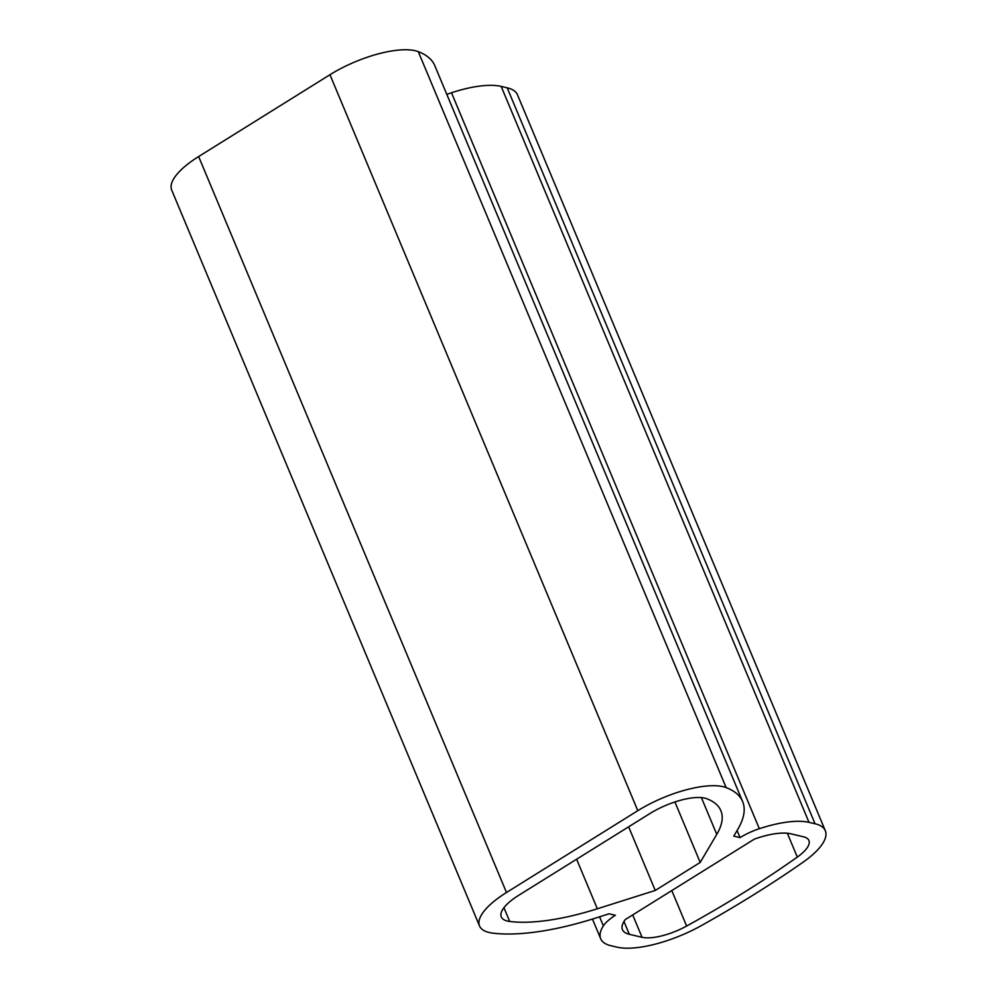 <?xml version="1.0" encoding="UTF-8"?>
<svg xmlns="http://www.w3.org/2000/svg" width="997" height="997" viewBox="0 0 997 997"><rect width="100%" height="100%" fill="white"/><g stroke="black" fill="none" stroke-linecap="round" stroke-linejoin="round"><path stroke-width="1.5" d="M737.095 830.489L740.073 837.605L733.78 836.122L737.855 829.217A165.153 56.679 157.3 0 0 742.628 801.576A165.153 56.679 157.3 0 0 726.14 787.593A66.064 22.669 157.3 0 0 637.818 810.686L506.488 892.502A66.064 22.669 157.3 0 0 479.532 925.989A66.064 22.669 157.3 0 0 492.605 933.105A165.153 56.679 157.3 0 0 594.848 918.312L609.092 913.8L615.386 915.283A33.026 11.341 157.3 0 0 603.372 925.889A70.775 24.289 157.3 0 0 600.692 938.775A70.775 24.289 157.3 0 0 610.974 945.729L617.006 947.15A70.775 24.289 157.3 0 0 701.539 925.503A541.446 185.816 157.3 0 0 802.784 862.417A70.775 24.289 157.3 0 0 825.317 830.725L517.468 94.777A70.775 24.289 157.3 0 0 507.186 87.811L501.155 86.39A70.775 24.289 157.3 0 0 451.491 92.758A33.026 11.341 157.3 0 0 446.83 94.428M501.155 86.39L809.003 822.338A70.775 24.289 157.3 0 0 759.34 828.706A33.026 11.341 157.3 0 0 740.073 837.605M742.628 801.576L434.779 65.615A165.153 56.679 157.3 0 0 418.279 51.645A66.064 22.669 157.3 0 0 329.957 74.725L198.64 156.554A66.064 22.669 157.3 0 0 171.683 190.041L479.532 925.989M825.317 830.725A70.775 24.289 157.3 0 0 815.035 823.759L809.003 822.338M597.34 908.778L655.253 890.446L700.206 862.442L716.768 834.364A141.549 48.579 157.3 0 0 720.868 810.673A141.549 48.579 157.3 0 0 706.723 798.697A42.472 14.569 157.3 0 0 649.944 813.54L518.627 895.356A42.472 14.569 157.3 0 0 501.292 916.891A42.472 14.569 157.3 0 0 509.704 921.465A141.549 48.579 157.3 0 0 597.34 908.778L576.615 859.227M628.633 826.812L655.253 890.446M674.907 801.962L700.206 862.442M625.356 919.496L754.38 839.113A47.183 16.189 157.3 0 1 790.671 833.766L803.408 836.77A37.749 12.961 157.3 0 1 808.903 840.483A37.749 12.961 157.3 0 1 797.313 857.084A522.578 179.348 157.3 0 1 686.634 926.039A37.749 12.961 157.3 0 1 642.056 937.305L629.319 934.301A47.183 16.189 157.3 0 1 622.452 929.665A47.183 16.189 157.3 0 1 625.356 919.496M451.491 92.758L759.34 828.706M418.279 51.645L726.14 787.593M329.957 74.725L637.818 810.686M198.64 156.554L506.488 892.502M599.583 916.816L603.372 925.889M507.186 87.811L815.035 823.759M503.946 907.694L509.704 921.465M701.389 797.6L716.768 834.364M787.331 833.23L797.313 857.084M671.791 890.558L686.634 926.039M632.696 914.922L642.056 937.305M623.972 921.527L629.319 934.301M592.455 919.072L600.692 938.775"/></g></svg>
